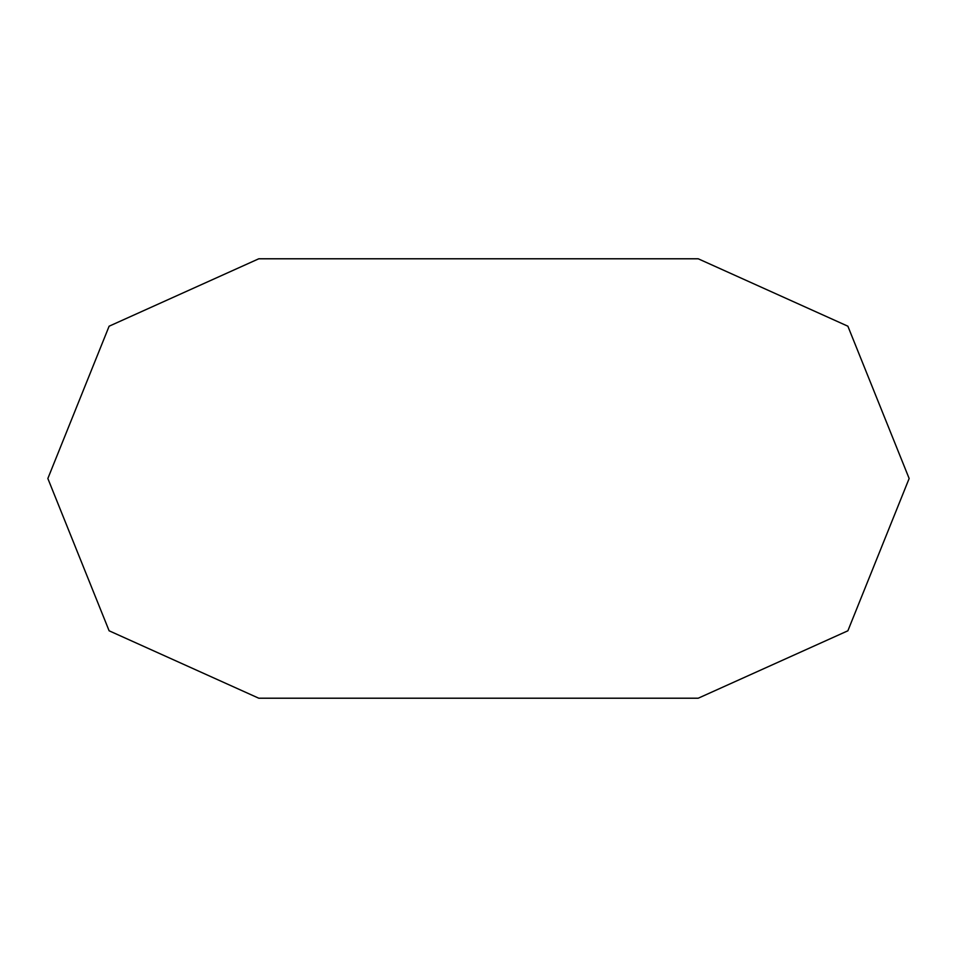 <?xml version="1.0" encoding="UTF-8"?>
<svg xmlns="http://www.w3.org/2000/svg" width="957" height="957" viewBox="0 0 957 957"><rect width="100%" height="100%" fill="white"/><g stroke="black" fill="none" stroke-linecap="round" stroke-linejoin="round"><path stroke-width="1.44" d="M698.215 258.785L258.785 258.785L109.122 326.205L47.85 478.5L109.122 630.795L258.785 698.215L698.215 698.215L847.878 630.795L909.15 478.5L847.878 326.205L698.215 258.785M671.85 258.785L303.094 258.785M285.15 258.785L653.906 258.785M285.15 698.215L653.906 698.215M671.85 698.215L303.094 698.215"/></g></svg>
